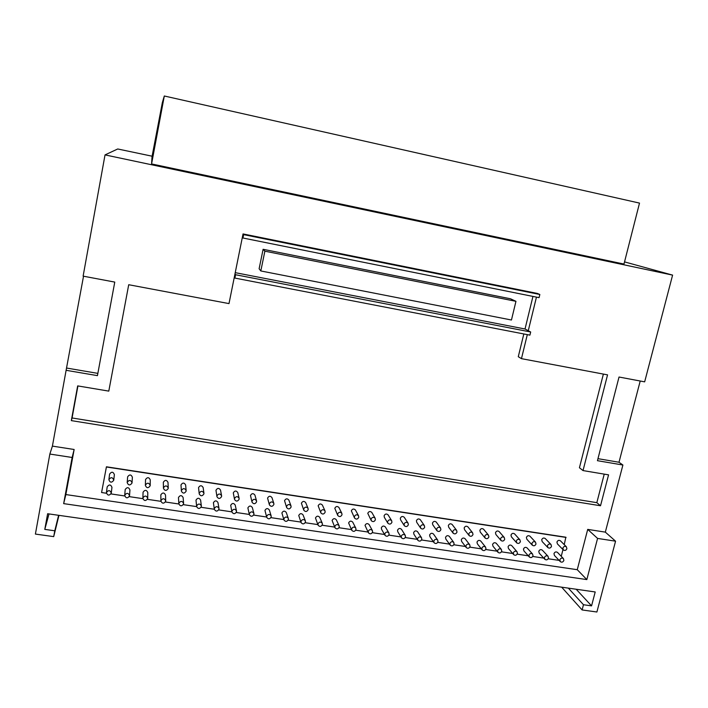 <?xml version="1.0" encoding="UTF-8"?>
<svg xmlns="http://www.w3.org/2000/svg" width="708" height="708" viewBox="0 0 708 708"><rect width="100%" height="100%" fill="white"/><g stroke="black" fill="none" stroke-linecap="round" stroke-linejoin="round"><path stroke-width="1.06" d="M563.887 560.417L563.409 558.559C561.886 557.647 560.701 558.072 559.86 559.816L560.329 561.665C561.851 562.586 563.037 562.17 563.887 560.417M557.559 552.479L557.479 552.39C555.975 551.497 554.807 551.904 553.975 553.629L554.444 555.453L560.24 561.577M566.896 548.691L566.391 546.806C564.869 545.921 563.692 546.346 562.86 548.089L563.356 549.966C564.887 550.859 566.064 550.435 566.896 548.691M560.497 540.885L560.409 540.797C558.904 539.93 557.745 540.346 556.93 542.062L557.417 543.912L563.276 549.877M548.496 558.134L548.036 556.293C546.496 555.346 545.302 555.762 544.443 557.532L544.894 559.355C546.434 560.311 547.638 559.904 548.496 558.134M542.399 550.231L542.31 550.143C540.797 549.204 539.611 549.612 538.77 551.355L539.222 553.16L544.815 559.267M551.497 546.372L551.001 544.496C549.47 543.576 548.275 544.001 547.434 545.753L547.912 547.62C549.452 548.55 550.647 548.134 551.497 546.372M545.31 538.593L545.231 538.505C543.709 537.602 542.54 538.018 541.709 539.744L542.186 541.585L547.833 547.532M533.018 555.833L532.566 554.01C531.018 553.028 529.805 553.435 528.938 555.222L529.372 557.037C530.92 558.028 532.142 557.63 533.018 555.833M527.133 547.965L527.053 547.877C525.522 546.903 524.327 547.302 523.469 549.072L523.902 550.859L529.292 556.948M535.991 544.027L535.522 542.169C533.974 541.222 532.77 541.638 531.912 543.417L532.372 545.257C533.92 546.222 535.133 545.815 535.991 544.027M530.035 536.292L529.956 536.195C528.425 535.257 527.239 535.664 526.389 537.416L526.849 539.239L532.283 545.169M517.433 553.523L517.008 551.718C515.442 550.7 514.22 551.098 513.327 552.913L513.751 554.7C515.309 555.727 516.539 555.337 517.433 553.523M511.778 545.691L511.698 545.594C510.158 544.594 508.946 544.983 508.079 546.771L508.486 548.532L513.672 554.603M520.398 541.673L519.938 539.841C518.38 538.85 517.159 539.257 516.282 541.054L516.734 542.886C518.291 543.886 519.513 543.479 520.398 541.673M514.663 533.974L514.583 533.876C513.035 532.903 511.84 533.301 510.981 535.08L511.424 536.876L516.645 542.788M501.751 551.196L501.344 549.408C499.768 548.355 498.529 548.744 497.618 550.576L498.025 552.346C499.6 553.417 500.839 553.036 501.751 551.196M496.335 543.399L496.246 543.302C494.697 542.257 493.476 542.638 492.582 544.452L492.98 546.195L497.945 552.249M504.698 539.31L504.255 537.487C502.68 536.46 501.45 536.859 500.556 538.682L500.99 540.487C502.565 541.531 503.804 541.133 504.698 539.31M499.202 531.646L499.113 531.549C497.556 530.531 496.343 530.92 495.467 532.717L495.892 534.496L500.901 540.39M485.971 548.85L485.582 547.089C483.998 545.992 482.741 546.372 481.812 548.231L482.192 549.974C483.776 551.09 485.042 550.718 485.971 548.85M480.785 541.098L480.705 541C479.139 539.912 477.9 540.284 476.988 542.116L477.369 543.841L482.113 549.877M488.901 536.921L488.476 535.124C486.892 534.053 485.644 534.443 484.732 536.292L485.139 538.071C486.732 539.16 487.98 538.779 488.901 536.921M483.635 529.301L483.555 529.203C481.98 528.141 480.75 528.522 479.856 530.345L480.263 532.106L485.06 537.974M470.085 546.487L469.723 544.762C468.121 543.611 466.846 543.983 465.899 545.868L466.262 547.585C467.864 548.744 469.139 548.381 470.085 546.487M465.138 538.788L465.059 538.682C463.483 537.549 462.227 537.912 461.297 539.77L461.651 541.47L466.183 547.479M472.997 534.522L472.599 532.752C470.997 531.637 469.731 532.018 468.802 533.885L469.192 535.646C470.793 536.77 472.059 536.399 472.997 534.522M467.97 526.947L467.891 526.841C466.315 525.743 465.067 526.115 464.147 527.956L464.536 529.69L469.112 535.54M454.102 544.116L453.757 542.417C452.147 541.222 450.863 541.585 449.89 543.496L450.226 545.178C451.837 546.39 453.129 546.036 454.102 544.116M449.394 536.46L449.315 536.354C447.73 535.177 446.465 535.531 445.509 537.416L445.845 539.071L450.155 545.072M456.996 532.106L456.616 530.363C455.005 529.203 453.731 529.566 452.775 531.469L453.138 533.195C454.748 534.372 456.032 534.009 456.996 532.106M452.208 524.584L452.129 524.469C450.545 523.327 449.279 523.681 448.341 525.557L448.704 527.256L453.058 533.089M438.013 541.726L437.686 540.062C436.075 538.815 434.765 539.16 433.774 541.098L434.093 542.753C435.703 544.018 437.013 543.673 438.013 541.726M433.553 534.124L433.473 534.018C431.88 532.788 430.597 533.124 429.614 535.036L429.933 536.664L434.013 542.647M440.889 529.673L440.535 527.964C438.916 526.752 437.615 527.106 436.641 529.035L436.986 530.726C438.606 531.956 439.907 531.611 440.889 529.673M436.349 522.203L436.27 522.088C434.668 520.893 433.393 521.238 432.438 523.141L432.774 524.805L436.898 530.611M421.818 539.328L421.517 537.699C419.897 536.39 418.57 536.726 417.552 538.691L417.844 540.31C419.472 541.629 420.791 541.301 421.818 539.328M417.605 531.779L417.534 531.664C415.932 530.38 414.623 530.708 413.622 532.646L413.914 534.239L417.773 540.195M424.676 527.23L424.349 525.557C422.72 524.283 421.402 524.628 420.402 526.584L420.72 528.239C422.349 529.531 423.667 529.186 424.676 527.23M420.393 519.805L420.313 519.69C418.702 518.442 417.41 518.778 416.419 520.707L416.738 522.336L420.641 528.124M405.525 536.912L405.241 535.319C403.613 533.956 402.277 534.274 401.224 536.266L401.498 537.841C403.126 539.222 404.463 538.912 405.525 536.912M401.56 529.416L401.489 529.301C399.878 527.956 398.56 528.265 397.524 530.239L397.79 531.788L401.427 537.726M408.357 524.761L408.056 523.132C406.419 521.805 405.082 522.132 404.056 524.115L404.348 525.734C405.985 527.079 407.321 526.761 408.357 524.761M404.33 517.406L404.25 517.291C402.631 515.973 401.321 516.3 400.312 518.256L400.595 519.849L404.268 525.61M389.117 534.469L388.869 532.92C387.232 531.496 385.869 531.805 384.789 533.832L385.037 535.363C386.674 536.806 388.028 536.505 389.117 534.469M385.409 527.044L385.338 526.929C383.727 525.522 382.391 525.814 381.329 527.814L381.568 529.327L384.966 535.248M391.931 522.283L391.657 520.69C390.011 519.3 388.657 519.619 387.603 521.637L387.869 523.203C389.506 524.619 390.869 524.309 391.931 522.283M388.161 514.99L388.081 514.866C386.462 513.495 385.134 513.804 384.09 515.787L384.356 517.344L387.798 523.088M372.603 532.018L372.381 530.522C370.735 529.026 369.364 529.318 368.249 531.372L368.47 532.859C370.107 534.372 371.488 534.089 372.603 532.018M369.16 524.655L369.089 524.54C367.47 523.07 366.116 523.345 365.027 525.38L368.408 532.743M375.399 519.787L375.151 518.247C373.505 516.787 372.134 517.088 371.045 519.132L371.275 520.663C372.93 522.132 374.302 521.849 375.399 519.787M371.886 512.557L371.815 512.442C370.187 510.999 368.841 511.291 367.771 513.309L371.213 520.539M355.982 529.557L355.788 528.106C354.142 526.54 352.743 526.805 351.602 528.903L351.788 530.336C353.434 531.92 354.832 531.655 355.982 529.557M352.796 522.256L352.734 522.141C351.115 520.601 349.743 520.858 348.619 522.929L351.734 530.212M358.761 517.283L358.54 515.787C356.885 514.256 355.496 514.53 354.372 516.619L354.584 518.088C356.23 519.637 357.62 519.371 358.761 517.283M355.513 510.123L355.443 509.999C353.814 508.486 352.442 508.76 351.336 510.813L354.513 517.964M339.256 527.071L339.079 525.681C337.442 524.044 336.026 524.283 334.84 526.416L334.999 527.787C336.645 529.451 338.061 529.203 339.256 527.071M336.335 519.849L336.273 519.734C334.654 518.114 333.264 518.353 332.096 520.451L334.946 527.672M342.008 514.751L341.822 513.309C340.167 511.707 338.751 511.964 337.592 514.088L337.769 515.504C339.424 517.123 340.831 516.875 342.008 514.751M339.026 507.671L338.964 507.539C337.335 505.963 335.946 506.211 334.804 508.3L337.707 515.371M322.414 524.575L322.273 523.239C320.627 521.522 319.193 521.743 317.972 523.911L318.104 525.221C319.742 526.964 321.175 526.743 322.414 524.575M319.759 517.433L319.706 517.309C318.096 515.619 316.68 515.84 315.476 517.973L318.051 525.106M325.149 512.203L324.99 510.831C323.335 509.14 321.901 509.379 320.697 511.53L320.848 512.884C322.494 514.592 323.928 514.371 325.149 512.203M322.441 505.202L322.379 505.078C320.751 503.415 319.343 503.645 318.158 505.769L320.795 512.76M305.458 522.053L305.343 520.787C303.714 518.991 302.263 519.185 300.989 521.389L301.095 522.637C302.723 524.46 304.174 524.265 305.458 522.053M303.077 514.999L303.033 514.875C301.422 513.105 299.997 513.3 298.741 515.468L301.05 522.513M308.175 509.645L308.042 508.335C306.396 506.565 304.944 506.778 303.697 508.964L303.821 510.256C305.458 512.043 306.909 511.849 308.175 509.645M305.741 502.724L305.688 502.6C304.059 500.857 302.635 501.06 301.404 503.22L303.767 510.132M288.395 519.522L288.306 518.327C286.678 516.442 285.209 516.61 283.89 518.858L283.97 520.017C285.589 521.938 287.059 521.769 288.395 519.522M286.289 512.557L286.244 512.433C284.651 510.574 283.2 510.742 281.899 512.946L283.935 519.902M291.085 507.061L290.979 505.831C289.342 503.963 287.882 504.149 286.581 506.388L286.669 507.592C288.298 509.477 289.776 509.309 291.085 507.061M288.926 500.237L288.882 500.114C287.271 498.282 285.82 498.459 284.545 500.662L286.625 507.468M271.208 516.973L271.146 515.858C269.544 513.875 268.058 514.017 266.686 516.3L266.739 517.389C268.332 519.398 269.828 519.256 271.208 516.973M269.385 510.096L269.35 509.981C267.766 508.025 266.296 508.167 264.951 510.415L266.704 517.274M273.881 504.468L273.81 503.308C272.182 501.353 270.695 501.512 269.35 503.786L269.412 504.91C271.022 506.893 272.518 506.751 273.881 504.468M272.005 497.742L271.961 497.618C270.368 495.689 268.898 495.839 267.571 498.078L269.376 504.795M253.915 514.406L253.88 513.371C252.287 511.291 250.782 511.406 249.358 513.725L249.384 514.734C250.959 516.84 252.473 516.734 253.915 514.406M252.367 507.627L252.34 507.521C250.774 505.459 249.287 505.574 247.88 507.866L249.358 514.619M256.561 501.857L256.517 500.786C254.915 498.724 253.411 498.848 252.004 501.167L252.039 502.211C253.632 504.291 255.137 504.176 256.561 501.857M254.96 495.228L254.933 495.113C253.349 493.078 251.871 493.202 250.482 495.485L252.013 502.096M236.507 511.822L236.49 510.884C234.923 508.689 233.401 508.778 231.914 511.141L231.923 512.052C233.472 514.265 235.003 514.185 236.507 511.822M235.233 505.149L235.206 505.043C233.675 502.884 232.171 502.972 230.702 505.291L231.905 511.946M239.127 499.22L239.109 498.246C237.525 496.078 236.003 496.175 234.534 498.529L234.552 499.476C236.118 501.671 237.64 501.583 239.127 499.22M237.808 492.706L237.782 492.591C236.233 490.458 234.729 490.547 233.286 492.865L234.525 499.37M218.976 509.22L218.976 508.379C217.445 506.078 215.905 506.131 214.356 508.53L214.347 509.344C215.86 511.672 217.4 511.627 218.976 509.22M218.976 508.379L217.967 502.556C216.462 500.29 214.94 500.344 213.409 502.707L214.347 509.344M221.577 496.574L221.577 495.697C220.029 493.414 218.489 493.476 216.949 495.874L216.949 496.724C218.48 499.025 220.02 498.981 221.577 496.574M220.542 490.166L220.524 490.069C219.002 487.821 217.48 487.874 215.967 490.237L216.931 496.627M201.329 506.601L201.346 505.857C199.851 503.45 198.293 503.468 196.674 505.91L196.647 506.618C198.125 509.052 199.683 509.043 201.329 506.601M201.346 505.857L200.603 500.06C199.134 497.689 197.603 497.697 196.001 500.105L196.647 506.618L183.292 504.654M203.904 493.91L203.922 493.131C202.417 490.741 200.86 490.759 199.249 493.202L199.231 493.945C200.718 496.37 202.284 496.352 203.904 493.91M203.922 493.131L203.143 487.529C201.656 485.166 200.116 485.184 198.541 487.591L199.231 493.945M183.558 503.963L183.593 503.326C182.142 500.804 180.575 500.777 178.876 503.264L178.841 503.866C180.266 506.424 181.841 506.45 183.558 503.963M183.593 503.326L183.124 497.547C181.699 495.06 180.151 495.042 178.478 497.485L178.841 503.866M186.116 491.219L186.142 490.555C184.682 488.042 183.107 488.033 181.425 490.511L181.39 491.14C182.841 493.688 184.407 493.706 186.116 491.219M186.142 490.555L185.638 484.971C184.195 482.493 182.646 482.475 180.991 484.918L181.39 491.14M165.663 501.308L165.707 500.786C164.318 498.14 162.725 498.078 160.955 500.6L160.911 501.096C162.282 503.769 163.875 503.83 165.663 501.308M165.707 500.786L165.513 495.025C164.141 492.423 162.583 492.361 160.831 494.848L160.911 501.096M168.203 488.52L168.238 487.971C166.831 485.334 165.247 485.281 163.477 487.803L163.442 488.316C164.831 490.98 166.415 491.051 168.203 488.52M168.238 487.971L168.008 482.405C166.628 479.812 165.061 479.75 163.327 482.236L163.442 488.316M147.653 498.627L147.698 498.228C146.361 495.467 144.768 495.361 142.91 497.928L142.866 498.299C144.175 501.087 145.777 501.202 147.653 498.627M147.698 498.228L147.786 492.494C146.476 489.768 144.901 489.67 143.069 492.193L142.866 498.299M150.167 485.794L150.202 485.369C148.866 482.608 147.264 482.511 145.414 485.077L145.37 485.467C146.698 488.255 148.291 488.37 150.167 485.794M150.202 485.369L150.255 479.829C148.937 477.103 147.361 477.006 145.538 479.537L145.37 485.467M129.52 495.936L129.555 495.653C128.29 492.768 126.688 492.626 124.741 495.228L124.705 495.485C125.944 498.397 127.555 498.547 129.52 495.936M129.9 490.219L129.936 489.936C128.688 487.095 127.113 486.954 125.192 489.52L124.705 495.485M132.007 483.051L132.042 482.759C130.768 479.865 129.166 479.723 127.219 482.334L127.183 482.599C128.431 485.511 130.042 485.661 132.007 483.051M132.343 477.528L132.378 477.236C131.13 474.387 129.546 474.245 127.635 476.811L127.183 482.599M111.262 493.228L111.28 493.069C110.094 490.06 108.483 489.883 106.448 492.511L106.421 492.644C107.589 495.671 109.2 495.865 111.262 493.228M111.926 487.538L111.953 487.37C110.784 484.414 109.191 484.228 107.191 486.83L107.156 487.069M113.722 480.29L113.749 480.121C112.554 477.112 110.935 476.926 108.899 479.564L108.882 479.705C110.05 482.741 111.66 482.936 113.722 480.29M114.351 474.794L114.377 474.625C113.2 471.661 111.607 471.475 109.607 474.068L109.572 474.325M523.823 333.955L518.283 356.708L521.46 358.655L607.553 374.868L583.02 470.572L608.561 474.856L600.526 505.751L71.322 420.614L77.668 385.895L108.793 391.117L128.714 284.722L228.994 303.599L243.039 233.932L537.354 293.439L539.841 294.484L243.649 234.631L243.039 233.932M530.681 331.999L235.569 274.731L234.888 278.076L529.911 335.132L530.681 331.999L528.265 330.716L536.452 297.13M521.46 358.655L527.31 334.627M564.241 544.638L565.851 537.213L106.43 466.793L101.58 492.529L106.43 493.255M587.711 529.389L577.259 569.701L65.853 494.565L74.136 449.491L52.41 446.111L66.109 370.302L97.438 375.638L114.767 282.094L83.119 276.138L105.032 154.893L672.6 275.111L644.661 381.851L619.031 377.028L597.446 460.687L622.898 465.023L605.331 532.133L587.711 529.389L597.57 538.416L586.835 579.587L577.259 569.701M566.081 537.434L106.404 466.997L101.58 492.529M110.997 493.927L124.723 495.963M129.254 496.635L142.892 498.662M147.397 499.326L160.937 501.335M165.406 501.999L178.85 503.99M201.063 507.282L214.329 509.256M218.71 509.902L231.879 511.857M236.242 512.504L249.313 514.442M253.65 515.088L266.624 517.008M270.943 517.645L283.82 519.557M288.129 520.194L300.891 522.088M305.192 522.725L317.848 524.601M322.14 525.239L334.689 527.097M338.982 527.734L351.416 529.584M355.717 530.221L368.027 532.044M372.337 532.682L384.533 534.496M388.851 535.133L400.932 536.921M405.25 537.567L417.216 539.337M421.552 539.983L433.393 541.735M437.748 542.381L449.474 544.125M453.837 544.771L465.439 546.487M469.82 547.142L481.307 548.842M485.706 549.496L497.069 551.178M501.485 551.833L512.725 553.506M517.167 554.16L528.292 555.815M532.743 556.47L543.753 558.108M548.231 558.771L559.116 560.382M561.249 556.311L562.975 549.576M263.111 249.296L259.119 268.757L260.818 270.952L511.45 320.007L515.955 301.325L510.477 298.776L263.111 249.296L264.872 251.181L260.818 270.952M528.265 330.716L525.026 328.999L235.233 272.651M525.026 328.999L532.947 296.422M624.536 261.889L672.6 275.111M597.968 458.669L618.996 462.253L640.209 381.019M618.996 462.253L622.898 465.023M561.665 587.171L582.109 609.951L596.897 612.004L615.562 541.186L605.331 532.133M152.096 156.203L117.723 148.981L105.032 154.893M586.835 579.587L63.658 503.627L72.136 457.483L49.852 454.049L35.4 534.08L53.711 536.62L54.782 530.788L44.79 529.389L47.631 513.734L595.207 591.968L591.561 605.871L583.472 604.738L582.109 609.951M49.852 454.049L52.41 446.111M83.526 276.217L66.109 370.302M162.362 102.536L164.309 95.996L639.51 203.099L623.978 264.066L151.583 163.937L152.034 156.565L162.362 102.536M58.959 515.353L53.711 536.62M49.02 513.928L44.79 529.389M58.614 515.3L54.782 530.788M568.347 588.127L583.472 604.738M576.179 589.251L591.561 605.871M164.309 95.996L151.583 163.937M66.915 368.098L97.863 373.381M604.234 474.13L596.826 502.662L600.526 505.751M596.826 502.662L72.074 417.968L71.322 420.614M72.074 417.968L77.924 385.94M603.384 374.081L579.427 467.749L583.02 470.572M515.955 301.325L264.872 251.181M243.649 234.631L242.968 238.012L539.062 297.652L539.841 294.484M242.968 238.012L242.357 237.295M234.888 278.076L234.339 277.085M235.569 274.731L235.012 273.766M615.562 541.186L597.57 538.416M63.658 503.627L65.853 494.565M72.136 457.483L74.136 449.491M563.409 558.559L557.479 552.39M566.391 546.806L560.409 540.797M548.036 556.293L542.31 550.143M551.001 544.496L545.231 538.505M532.566 554.01L527.053 547.877M535.522 542.169L529.956 536.195M517.008 551.718L511.698 545.594M519.938 539.841L514.583 533.876M501.344 549.408L496.246 543.302M504.255 537.487L499.113 531.549M485.582 547.089L480.705 541M488.476 535.124L483.555 529.203M469.723 544.762L465.059 538.682M472.599 532.752L467.891 526.841M453.757 542.417L449.315 536.354M456.616 530.363L452.129 524.469M437.686 540.062L433.473 534.018M440.535 527.964L436.27 522.088M421.517 537.699L417.534 531.664M424.349 525.557L420.313 519.69M405.241 535.319L401.489 529.301M408.056 523.132L404.25 517.291M388.869 532.92L385.338 526.929M391.657 520.69L388.081 514.866M372.381 530.522L369.089 524.54M375.151 518.247L371.815 512.442M355.788 528.106L352.734 522.141M358.54 515.787L355.443 509.999M339.079 525.681L336.273 519.734M341.822 513.309L338.964 507.539M322.273 523.239L319.706 517.309M324.99 510.831L322.379 505.078M305.343 520.787L303.033 514.875M308.042 508.335L305.688 502.6M288.306 518.327L286.244 512.433M290.979 505.831L288.882 500.114M271.146 515.858L269.35 509.981M273.81 503.308L271.961 497.618M253.88 513.371L252.34 507.521M256.517 500.786L254.933 495.113M236.49 510.884L235.206 505.043M239.109 498.246L237.782 492.591M221.577 495.697L220.524 490.069M129.555 495.653L129.936 489.936M132.042 482.759L132.378 477.236M111.28 493.069L111.953 487.37M113.749 480.121L114.377 474.625M108.882 479.705L109.581 474.21M106.421 492.644L107.165 486.954"/></g></svg>
